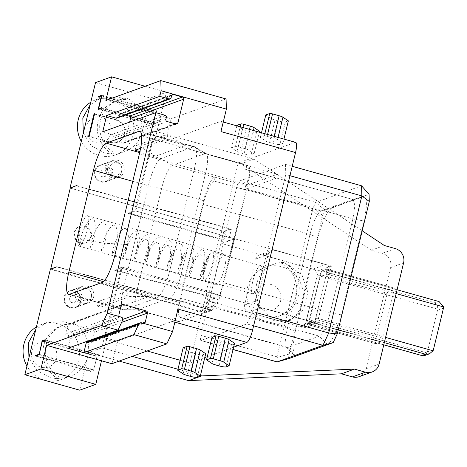 <?xml version="1.0" encoding="UTF-8"?>
<svg xmlns="http://www.w3.org/2000/svg" width="467" height="467" viewBox="0 0 467 467"><rect width="100%" height="100%" fill="white"/><g stroke="black" fill="none" stroke-linecap="round" stroke-linejoin="round"><path stroke-width="0.35" stroke-dasharray="2.33 1.75" d="M289.318 358.446C288.53 358.58 288.483 357.115 289.184 354.056L322.709 215.485C323.497 212.397 324.326 210.617 325.195 210.15L369.064 194.313M352.468 199.59L363.367 196.63L331.78 208.031C326.97 211.224 322.37 221.089 317.974 237.621L295.278 331.43L292.827 346.958L294.198 355.358L296.037 355.766L327.437 344.43C332.247 341.237 336.847 331.372 341.243 314.84L363.939 221.025C367.471 204.803 367.214 196.695 363.18 196.695L352.322 199.637L320.917 210.973C317.111 213.501 313.468 221.311 309.989 234.399L287.293 328.213L285.355 340.501L286.44 347.156L287.894 347.477L319.3 336.141C323.106 333.607 326.748 325.803 330.227 312.709L352.924 218.9L354.891 205.568L353.18 199.578L245.718 169.527M277.042 361.913L276.989 356.8L312.867 208.498L315.616 202.468L361.551 185.796M315.739 202.334L239.67 180.933A5.849 1.331 -74.3 0 0 236.798 187.098L200.921 335.394A5.849 1.331 -74.3 0 0 200.851 340.484A5.849 1.331 -74.3 0 0 201.079 340.466L246.891 323.929L253.628 325.82M239.67 180.933L285.483 164.39L292.225 166.287M285.483 164.39L285.798 174.53L289.949 175.697M285.798 174.53L252.641 311.594L256.786 312.762M246.891 323.929L252.641 311.594M204.78 357.582L189.812 362.987L207.208 291.087L206.297 291.414L219.887 235.24L220.798 234.913L238.193 163.012L295.232 142.417A11.704 2.656 105.7 0 1 295.681 142.388M207.319 356.665L233.605 347.179M147.134 350.986L104.789 339.071L106.914 338.301L117.334 341.237L172.253 321.407A11.704 2.656 -74.3 0 0 178.003 309.078M189.812 362.987L180.145 360.267M183.169 347.769L188.569 351.423A5.849 0.911 13.6 0 0 192.381 352.894L195.679 353.823A5.849 0.911 13.6 0 0 202.684 354.821L205.713 353.723M211.989 337.367L217.388 341.015A5.849 0.911 13.6 0 0 221.206 342.492L224.504 343.42A5.849 0.911 13.6 0 0 231.504 344.413L234.539 343.315M207.208 291.087L122.185 267.165L104.789 339.071M122.185 267.165L114.905 269.798L213.641 297.572L220.01 295.272L206.297 291.414M220.01 295.272L233.599 239.098L219.887 235.24M220.798 234.913L135.774 210.991L128.495 213.623L227.231 241.398L233.599 239.098M238.193 163.012L153.17 139.09L135.774 210.991M220.949 131.571A11.704 2.656 -74.3 0 0 221.084 121.402A11.704 2.656 -74.3 0 0 220.628 121.432L165.715 141.256L171.15 118.787L160.73 115.857L166.439 92.262L145.109 86.261M153.17 139.09L155.295 138.325L165.715 141.256M244.883 148.617L238.293 146.766A2.341 0.368 -166.4 0 0 235.491 146.369L231.55 147.788L236.95 151.442A5.849 0.911 -166.4 0 0 240.762 152.913L244.06 153.841A5.849 0.911 -166.4 0 0 251.065 154.84L254.095 153.742L248.695 150.094A5.849 0.911 -166.4 0 0 244.883 148.617L249.53 129.406M273.709 138.214L267.118 136.358A2.341 0.368 -166.4 0 0 264.316 135.961L260.37 137.386L265.77 141.034A5.849 0.911 -166.4 0 0 269.582 142.511L272.88 143.439A5.849 0.911 -166.4 0 0 279.885 144.431L282.92 143.34L277.521 139.686A5.849 0.911 -166.4 0 0 273.709 138.214L274.164 136.335M87.201 341.955A1.757 1.687 -109.9 0 1 88.205 341.92L90.125 342.463A1.757 1.687 70.1 0 0 92.18 341.237L92.466 340.058M111.899 363.705L117.334 341.237M101.479 360.775L106.914 338.301M114.905 269.798L114.771 270.358L121.14 268.058L101.841 347.822L88.794 352.532L79.694 390.173M99.938 355.691L100.072 355.124L97.043 356.222L93.779 369.706L90.44 370.909L90.306 371.469L93.949 370.156L97.206 356.677L99.938 355.691L45.089 340.256M200.431 375.561L177.974 369.245M132.219 356.368L101.841 347.822M119.173 361.079L88.794 352.532M95.507 82.636L150.356 98.064L141.25 135.704L154.297 130.994L254.13 159.078L362.199 230.803M121.14 268.058L317.513 323.304L331.372 266.003L135.004 210.757L154.297 130.994M141.25 135.704L241.083 163.789L371.323 250.224L382.298 253.312A11.704 11.249 -109.9 0 1 390.546 267.632L366.087 368.749A11.704 11.249 -109.9 0 1 359.088 376.671M254.13 159.078L241.083 163.789M150.356 98.064L166.439 92.262M128.495 213.623L128.629 213.063L135.004 210.757M155.295 138.325L160.73 115.857L105.875 100.423M152.954 112.506L156.293 111.304L153.03 124.788L156.066 123.691L156.2 123.13L153.474 124.117L156.731 110.632L153.094 111.946L152.954 112.506L98.105 97.078M76.629 185.831L230.219 229.04L227.365 240.838L228.462 241.147L231.381 229.069L76.699 185.551M70.26 188.131L223.845 231.34L204.277 312.23L51.09 269.132M230.219 229.04L223.845 231.34M84.457 226.326A8.78 8.435 -109.9 0 1 90.878 234.463A8.78 8.435 -109.9 0 1 85.397 243.003A8.78 8.435 -109.9 0 1 80.377 243.179A8.78 8.435 -109.9 0 1 73.955 235.035A8.78 8.435 -109.9 0 1 79.437 226.495A8.78 8.435 -109.9 0 1 84.457 226.326M213.641 297.572L213.501 298.133L214.598 298.442L211.679 310.52L56.992 267.001M128.629 213.063L227.365 240.838L227.231 241.398M114.771 270.358L213.501 298.133L210.652 309.93L204.277 312.23M224.102 254.317A15.796 3.59 105.7 0 1 224.715 254.276A15.796 3.59 105.7 0 1 224.224 269.231A15.796 3.59 105.7 0 1 216.764 284.654A15.796 3.59 105.7 0 1 216.157 284.695A15.796 3.59 105.7 0 1 216.647 269.739A15.796 3.59 105.7 0 1 224.102 254.317M317.513 323.304L304.466 328.015L207.926 300.853L214.598 298.442M262.53 254.918L312.995 269.12A5.849 5.627 -109.9 0 1 317.122 276.277L305.978 322.341A5.849 5.627 -109.9 0 1 299.131 326.415L311.722 321.868L261.257 307.671L248.666 312.219A5.849 5.627 -109.9 0 1 244.545 305.056L255.688 258.992A5.849 5.627 -109.9 0 1 262.53 254.918L275.121 250.376A5.849 5.627 70.1 0 0 268.274 254.451L257.13 300.509A5.849 5.627 70.1 0 0 261.257 307.671M299.131 326.415L248.666 312.219M210.652 309.93L57.062 266.721M50.319 269.412L205.001 312.931L211.679 310.52M142.201 131.77A29.258 28.125 70.1 0 0 127.958 98.642A29.258 28.125 70.1 0 0 118.005 100.242A29.258 28.125 70.1 0 0 99.745 125.191A29.258 28.125 70.1 0 0 114.765 153.17A29.258 28.125 70.1 0 0 124.712 151.571A29.258 28.125 70.1 0 0 142.201 131.77M73.599 323.333A29.258 28.125 -109.9 0 1 87.843 356.467A29.258 28.125 -109.9 0 1 70.354 376.268A29.258 28.125 -109.9 0 1 60.406 377.867A29.258 28.125 -109.9 0 1 45.381 349.888A29.258 28.125 -109.9 0 1 63.646 324.939A29.258 28.125 -109.9 0 1 73.599 323.333L71.171 324.215L64.306 321.71L46.601 322.633L35.772 329.544M207.926 300.853L205.001 312.931M304.466 328.015L318.331 270.714L221.79 243.558L224.709 231.48L70.424 188.073M70.336 307.741A8.78 8.435 70.1 0 0 75.356 307.572A8.78 8.435 70.1 0 0 80.838 299.032A8.78 8.435 70.1 0 0 74.416 290.888A8.78 8.435 70.1 0 0 69.396 291.064A8.78 8.435 70.1 0 0 63.915 299.604A8.78 8.435 70.1 0 0 70.336 307.741M100.779 181.914A8.78 8.435 70.1 0 0 105.799 181.745A8.78 8.435 70.1 0 0 111.28 173.199A8.78 8.435 70.1 0 0 104.859 165.061A8.78 8.435 70.1 0 0 99.839 165.23A8.78 8.435 70.1 0 0 94.357 173.777A8.78 8.435 70.1 0 0 100.779 181.914M224.709 231.48L231.381 229.069M221.79 243.558L228.462 241.147M331.372 266.003L318.331 270.714M312.995 269.12L325.587 264.573L275.121 250.376M317.122 276.277L320.123 275.191L320.263 274.631A3.508 0.8 105.7 0 1 321.985 270.936L326.9 269.161A3.508 0.8 105.7 0 1 327.034 269.15A3.508 0.8 105.7 0 1 326.993 272.203L315.715 318.827L318.57 317.793L329.714 271.73A5.849 5.627 70.1 0 0 325.587 264.573M396.174 293.597L326.375 273.96A4.682 1.062 -74.3 0 0 326.608 272.851L329.714 271.73M305.978 322.341L309.533 321.057L308.798 323.695L383.786 344.792M383.775 344.85L308.658 323.719L312.376 322.399C313.38 322.142 314.408 320.981 315.464 318.914L315.581 319.387A3.508 0.8 105.7 0 1 313.853 323.088L308.938 324.863A3.508 0.8 105.7 0 1 308.804 324.869A3.508 0.8 105.7 0 1 308.845 321.816L320.123 275.191L320.677 274.993A4.682 1.062 -74.3 0 0 320.368 276.131L309.767 319.948A4.682 1.062 -74.3 0 0 309.533 321.057M311.722 321.868A5.849 5.627 70.1 0 0 318.57 317.793M270.942 317.005A29.258 28.125 -109.9 0 1 255.922 289.026A29.258 28.125 -109.9 0 1 274.187 264.077A29.258 28.125 -109.9 0 1 284.134 262.477A29.258 28.125 -109.9 0 1 299.16 290.456A29.258 28.125 -109.9 0 1 280.895 315.406A29.258 28.125 -109.9 0 1 270.942 317.005L268.519 317.887L274.421 320.73L290.176 320.514L303.346 309.714L307.87 292.4L302.044 275.121L288.011 264.555L281.712 263.353A29.258 28.125 -109.9 0 1 296.732 291.332A29.258 28.125 -109.9 0 1 278.466 316.282A29.258 28.125 -109.9 0 1 268.519 317.887M326.375 273.96L315.774 317.776A4.682 1.062 -74.3 0 1 315.464 318.914M393.914 291.029L382.502 338.213A3.508 0.8 105.7 0 1 380.774 341.914L375.859 343.689A3.508 0.8 105.7 0 1 375.725 343.694A3.508 0.8 105.7 0 1 375.766 340.647L387.184 293.457A3.508 0.8 105.7 0 1 388.906 289.762L393.821 287.987A3.508 0.8 105.7 0 1 393.955 287.976A3.508 0.8 105.7 0 1 393.914 291.029L326.993 272.203M384.37 245.519L371.323 250.224M433.434 349.678L427.428 351.849A5.849 5.627 70.1 0 1 427.042 352.941L424.38 355.644M439.114 301.594L325.155 269.599C326.083 269.64 326.567 270.726 326.608 272.851M397.096 289.773L325.376 269.599L321.57 270.889L320.677 274.993M427.428 351.849L437.48 310.281A5.849 5.627 -109.9 0 0 437.643 309.125C437.923 306.696 436.902 304.548 434.567 302.68L321.57 270.889M253.237 293.714A14.629 3.322 -74.3 0 0 260.142 279.435A14.629 3.322 -74.3 0 0 260.598 265.589A14.629 3.322 -74.3 0 0 260.037 265.63A14.629 3.322 -74.3 0 0 253.132 279.908A14.629 3.322 -74.3 0 0 252.676 293.755A14.629 3.322 -74.3 0 0 253.237 293.714M204.966 280.136A14.629 3.322 -74.3 0 0 211.872 265.857A14.629 3.322 -74.3 0 0 212.327 252.011A14.629 3.322 -74.3 0 0 211.761 252.046A14.629 3.322 -74.3 0 0 204.861 266.324A14.629 3.322 -74.3 0 0 204.406 280.171A14.629 3.322 -74.3 0 0 204.966 280.136M208.714 256.009L208.527 259.81C204.324 269.401 204.873 272.022 204.33 272.121L204.353 269.593C204.797 265.945 206.251 261.415 208.714 256.009C205.468 256.383 205.404 257.65 208.527 259.81C203.017 265.84 200.343 278.601 202.304 271.45C204.079 265.46 203.968 251.188 198.819 255.595C193.811 259.027 189.497 273.615 190.945 269.879C192.182 267.188 193.945 250.832 189.409 251.853C184.955 251.836 178.867 268.385 179.807 267.247C180.402 267.212 183.274 250.627 179.433 248.981C175.931 246.272 169.042 261.392 168.873 263.82C168.342 267.276 172.183 252.186 169.515 247.119C173.292 246.553 173.887 245.093 171.307 242.741C174.524 250.481 167.455 274.176 167.186 268.665C166.287 264.591 176.701 239.232 181.178 244.124C186.024 247.16 180.256 273.026 178.429 272.337C176.012 273.388 184.652 247.043 190.629 246.798C196.805 244.883 193.069 270.44 190.028 274.689C186.508 280.807 192.696 256.097 199.771 250.797C206.828 244.165 205.661 266.949 201.872 275.769C197.763 286.405 201.067 265.805 208.714 256.009M171.307 242.741C167.525 243.301 166.929 244.761 169.515 247.119C167.133 240.861 159.282 254.69 158.161 259.815C156.69 265.554 160.794 252.81 159.072 245.56C157.747 237.551 150.257 247.241 147.881 254.731C145.126 262.822 148.926 254.573 148.477 245.169C148.401 234.872 141.104 240.511 137.677 249.746C134.041 258.887 137.146 254.667 137.549 244.387C136.889 234.236 133.72 234.055 128.028 243.832C124.537 253.96 123.983 254.182 126.37 244.51C129.861 245.77 130.17 246.138 127.293 245.607C124.228 261.713 120.544 259.185 126.738 243.879C132.751 227.878 141.343 227.324 138.903 244.305C137.041 260.44 131.309 265.904 136.189 251.007C140.701 235.987 151.086 227.19 150.152 243.138C149.843 257.761 142.797 270.732 146.048 257.749C148.792 245.228 160.123 229.099 160.969 242.496C162.411 254.229 154.898 273.481 156.381 263.738C157.262 254.982 168.599 233.15 171.307 242.741M79.886 244.445C77.143 247.323 84.305 222.736 90.773 219.449C97.813 214.318 95.145 240.02 91.596 246.307C87.965 253.908 92.554 232.087 99.769 224.23C107.404 214.587 107.62 236.179 103.493 246.961C99.5 258.584 101.246 241.708 108.665 230.103C116.318 216.927 119.564 232.35 115.442 246.617C111.648 261.17 110.539 250.948 117.608 236.775C124.701 221.411 130.83 229.204 127.293 245.607C123.802 244.346 123.498 243.984 126.37 244.51L103.68 243.161L81.112 239.39C83.885 241.97 83.476 243.651 79.886 244.445L81.112 239.39C78.684 237.802 80.517 232.414 79.781 233.763L78.806 237.434C78.018 241.515 78.38 243.856 79.886 244.445M86.973 215.742A15.796 3.59 105.7 0 1 87.58 215.701A15.796 3.59 105.7 0 1 87.09 230.651A15.796 3.59 105.7 0 1 79.635 246.074A15.796 3.59 105.7 0 1 79.022 246.115A15.796 3.59 105.7 0 1 79.513 231.159A15.796 3.59 105.7 0 1 86.973 215.742M284.134 262.477L281.712 263.353M247.592 287.164A29.258 28.125 -109.9 0 1 265.087 267.363A29.258 28.125 -109.9 0 1 281.817 266.791A29.258 28.125 -109.9 0 1 302.447 302.593A29.258 28.125 -109.9 0 1 284.958 322.399A29.258 28.125 -109.9 0 1 268.227 322.966A29.258 28.125 -109.9 0 1 247.592 287.164M92.653 339.293L94.352 332.253A1.757 1.687 70.1 0 0 93.114 330.105L70.079 323.619A1.757 1.687 70.1 0 0 68.024 324.845L65.853 333.829A1.757 1.687 70.1 0 0 67.09 335.977L69.011 336.52A1.757 1.687 -109.9 0 1 70.248 338.668L67.937 348.219M36.408 326.912A29.258 28.125 -109.9 0 1 41.382 324.518A29.258 28.125 -109.9 0 1 58.112 323.952A29.258 28.125 -109.9 0 1 78.742 359.753A29.258 28.125 -109.9 0 1 61.253 379.554A29.258 28.125 -109.9 0 1 44.523 380.12A29.258 28.125 -109.9 0 1 26.928 366.105M60.406 377.867L57.978 378.743L50.716 377.885L37.01 370.547L28.954 357.74M57.978 378.743A29.258 28.125 -109.9 0 1 42.958 350.764A29.258 28.125 -109.9 0 1 61.224 325.814A29.258 28.125 -109.9 0 1 71.171 324.215M127.958 98.642L125.53 99.518L118.665 97.019L100.96 97.936L90.131 104.853M83.313 133.042L91.369 145.85L105.075 153.194L112.337 154.052L114.765 153.17M81.287 141.408A29.258 28.125 70.1 0 0 98.881 155.429A29.258 28.125 70.1 0 0 115.612 154.857A29.258 28.125 70.1 0 0 133.101 135.056A29.258 28.125 70.1 0 0 112.471 99.255A29.258 28.125 70.1 0 0 95.741 99.821A29.258 28.125 70.1 0 0 90.767 102.22M125.53 99.518A29.258 28.125 70.1 0 0 115.582 101.117A29.258 28.125 70.1 0 0 97.317 126.067A29.258 28.125 70.1 0 0 112.337 154.052M87.463 286.183A8.78 8.435 -109.9 0 1 93.885 294.321A8.78 8.435 -109.9 0 1 88.403 302.861A8.78 8.435 -109.9 0 1 83.383 303.036A8.78 8.435 -109.9 0 1 76.962 294.893A8.78 8.435 -109.9 0 1 82.443 286.353A8.78 8.435 -109.9 0 1 87.463 286.183M91.322 296.265A6.287 6.048 70.1 0 0 83.978 288.489A6.287 6.048 70.1 0 0 83.961 300.643A6.287 6.048 70.1 0 0 91.322 296.265M91.252 297.613A8.482 8.155 70.1 0 0 91.491 295.629A8.482 8.155 70.1 0 0 89.442 289.943A8.482 8.155 70.1 0 0 80.417 287.392A8.482 8.155 70.1 0 0 75.345 293.136A8.482 8.155 -109.9 0 0 77.855 301.542A8.482 8.155 -109.9 0 0 86.179 303.352A8.482 8.155 -109.9 0 0 91.252 297.613M69.799 291.227A8.482 8.155 70.1 0 1 78.129 293.043A8.482 8.155 70.1 0 1 80.633 301.443A8.482 8.155 -109.9 0 1 75.561 307.187A8.482 8.155 -109.9 0 1 67.236 305.377A8.482 8.155 -109.9 0 1 64.726 296.971A8.482 8.155 70.1 0 1 69.799 291.227L80.417 287.392M71.486 295.903A3.508 3.374 70.1 0 1 75.969 300.135A3.508 3.374 -109.9 0 1 70.429 301.758A3.508 3.374 -109.9 0 1 69.39 298.285A3.508 3.374 70.1 0 1 71.486 295.903L77.861 293.603A3.508 3.374 70.1 0 0 75.759 295.985A3.508 3.374 -109.9 0 0 80.242 300.211A3.508 3.374 -109.9 0 0 82.344 297.835A3.508 3.374 70.1 0 0 77.861 293.603M117.906 160.35A8.78 8.435 -109.9 0 1 124.327 168.488A8.78 8.435 -109.9 0 1 118.846 177.034A8.78 8.435 -109.9 0 1 113.825 177.203A8.78 8.435 -109.9 0 1 107.404 169.066A8.78 8.435 -109.9 0 1 112.886 160.525A8.78 8.435 -109.9 0 1 117.906 160.35M121.759 170.437A6.287 6.048 70.1 0 0 114.421 162.662A6.287 6.048 70.1 0 0 114.403 174.816A6.287 6.048 70.1 0 0 121.759 170.437M121.694 171.78A8.482 8.155 70.1 0 0 121.934 169.801A8.482 8.155 70.1 0 0 119.885 164.115A8.482 8.155 70.1 0 0 110.86 161.564A8.482 8.155 70.1 0 0 105.787 167.309A8.482 8.155 -109.9 0 0 108.291 175.709A8.482 8.155 -109.9 0 0 116.622 177.524A8.482 8.155 -109.9 0 0 121.694 171.78M100.242 165.4A8.482 8.155 70.1 0 1 108.572 167.209A8.482 8.155 70.1 0 1 111.076 175.615A8.482 8.155 -109.9 0 1 106.003 181.359A8.482 8.155 -109.9 0 1 97.673 179.544A8.482 8.155 -109.9 0 1 95.169 171.138A8.482 8.155 70.1 0 1 100.242 165.4L110.86 161.564M101.929 170.076A3.508 3.374 70.1 0 1 106.412 174.302A3.508 3.374 -109.9 0 1 100.866 175.931A3.508 3.374 -109.9 0 1 99.833 172.451A3.508 3.374 70.1 0 1 101.929 170.076L108.303 167.776A3.508 3.374 70.1 0 0 106.202 170.151A3.508 3.374 -109.9 0 0 110.685 174.378A3.508 3.374 -109.9 0 0 112.786 172.002A3.508 3.374 70.1 0 0 108.303 167.776M85.064 226.104A8.78 8.435 -109.9 0 1 91.485 234.241A8.78 8.435 -109.9 0 1 86.004 242.787A8.78 8.435 -109.9 0 1 80.984 242.957A8.78 8.435 -109.9 0 1 74.562 234.819A8.78 8.435 -109.9 0 1 80.044 226.273A8.78 8.435 -109.9 0 1 85.064 226.104M226.069 98.963L171.15 118.787M125.366 115.086L120.562 113.732A1.757 1.687 70.1 0 0 118.507 114.958L118.034 116.925A1.757 1.687 -109.9 0 1 116.984 118.11M102.711 131.811L112.039 134.438A1.757 1.687 -109.9 0 1 113.277 136.586L112.798 138.547A1.757 1.687 70.1 0 0 114.041 140.695L122.815 143.165A1.757 1.687 70.1 0 0 124.87 141.945L129.674 122.08M94.544 114.076L115.968 120.101L116.575 119.885A11.704 11.249 -109.9 0 1 125.138 130.731A11.704 11.249 -109.9 0 1 117.83 142.126A11.704 11.249 -109.9 0 1 111.14 142.353L89.197 136.177M94.632 113.709L116.575 119.885M88.59 136.399L110.533 142.569A11.704 11.249 70.1 0 0 117.223 142.342A11.704 11.249 70.1 0 0 124.531 130.953A11.704 11.249 70.1 0 0 115.968 120.101M36.385 355.702L90.44 370.909M39.187 354.342L93.779 369.706M35.451 356.041L90.306 371.469M39.094 354.722L93.949 370.156M42.357 341.243L97.206 356.677M45.223 339.696L100.072 355.124M42.987 341.015L97.043 356.222M132.756 181.313L148.331 185.697L123.737 287.368A25.743 5.849 -74.3 0 0 123.44 309.744A25.743 5.849 -74.3 0 0 123.802 309.796A25.743 5.849 -74.3 0 0 124.432 309.679L157.046 297.905A25.743 5.849 -74.3 0 0 169.702 270.778L194.295 169.101A25.743 5.849 -74.3 0 0 194.932 146.877A25.743 5.849 -74.3 0 0 194.593 146.726A25.743 5.849 -74.3 0 0 193.601 146.796L160.987 158.57A25.743 5.849 -74.3 0 0 148.331 185.697L161.524 188.826L136.93 290.497A22.235 5.049 -74.3 0 0 136.673 309.819A22.235 5.049 -74.3 0 0 136.989 309.866A22.235 5.049 -74.3 0 0 137.531 309.761L170.146 297.987A22.235 5.049 -74.3 0 0 181.073 274.561L205.673 172.883A22.235 5.049 -74.3 0 0 206.221 153.69A22.235 5.049 -74.3 0 0 205.929 153.561A22.235 5.049 -74.3 0 0 205.071 153.62L277.386 174.238L276.435 178.172L245.712 169.533L246.669 165.598M139.703 152.581L160.987 158.57L172.457 165.394A22.235 5.049 -74.3 0 0 161.524 188.826L203.548 200.647L178.949 302.318A22.235 5.049 -74.3 0 0 178.692 321.64A22.235 5.049 -74.3 0 0 179.55 321.582L212.164 309.808A22.235 5.049 -74.3 0 0 223.092 286.382L247.691 184.71A22.235 5.049 -74.3 0 0 247.948 165.388A22.235 5.049 -74.3 0 0 247.09 165.441M139.919 151.617L155.844 156.101L185.276 145.476L164.582 139.656L140.59 148.313M244.667 189.637L213.95 181.003L244.667 189.637L245.619 185.708L172.457 165.394L205.071 153.62L193.601 146.796L140.555 131.869M148.716 296.58L128.028 290.76L126.872 295.535L130.165 296.463L148.716 296.58L119.289 307.21L98.595 301.384L128.028 290.76M214.476 177.215A22.235 5.049 -74.3 0 0 203.548 200.647M245.619 185.708L277.386 174.238M213.95 180.998L214.902 177.063M213.95 181.009A22.235 5.049 -74.3 0 0 203.203 204.359L180.507 298.168A22.235 5.049 -74.3 0 0 180.25 317.49A22.235 5.049 -74.3 0 0 181.108 317.432L212.508 306.095A22.235 5.049 -74.3 0 0 223.436 282.669L246.132 188.861A22.235 5.049 -74.3 0 0 246.389 169.539A22.235 5.049 -74.3 0 0 245.712 169.539M276.435 178.172L244.848 189.573L320.917 210.973L331.78 208.031M98.595 301.384L97.44 306.159L100.732 307.088L119.289 307.21M126.872 295.535L97.44 306.159M130.165 296.463L100.732 307.088M185.276 145.476L169.031 135.804L165.738 134.881L164.582 139.656M155.844 156.101L139.598 146.428L136.311 145.506L135.156 150.281M169.031 135.804L139.598 146.428M165.738 134.881L136.311 145.506M101.351 107.696L156.2 123.13M101.211 108.256L156.066 123.691M99.418 108.904L153.474 124.117M101.882 95.204L156.731 110.632M99.039 96.739L153.094 111.946M101.701 95.945L156.293 111.304M98.181 109.354L153.03 124.788M254.095 153.742L259.319 132.155M236.985 125.319L242.385 128.974A5.849 0.911 13.6 0 0 246.197 130.445L249.495 131.373A5.849 0.911 13.6 0 0 256.5 132.371L259.529 131.274M231.55 147.788L236.857 125.839M282.92 143.34L283.948 139.084M265.805 114.917L271.204 118.565A5.849 0.911 13.6 0 0 275.022 120.042L278.32 120.971A5.849 0.911 13.6 0 0 285.319 121.963L288.355 120.871M260.37 137.386L261.491 132.768M322.709 215.485L313.123 207.809M325.195 210.15L315.616 202.468M312.867 208.498L236.798 187.098M233.051 349.462L201.079 340.466M276.989 356.8L200.921 335.394M172.253 321.407L174.845 322.137M295.232 142.417L220.628 121.432M143.223 323.292L90.125 342.463M142.47 323.082L92.18 341.237M141.303 322.75L88.205 341.92M244.545 305.056L257.13 300.509M382.502 338.213L315.581 319.387M380.774 341.914L313.853 323.088M390.546 267.632L403.593 262.927M366.087 368.749L379.134 364.038M382.298 253.312L395.345 248.602M375.859 343.689L308.938 324.863M375.766 340.647L308.845 321.816M387.184 293.457L320.263 274.631M427.042 352.941L309.767 319.948M312.376 322.399L384.312 342.638M385.573 337.413L315.774 317.776M437.643 309.125L320.368 276.131M434.567 302.68L438.151 301.39M437.48 310.281L443.487 308.109M388.906 289.762L321.985 270.936M393.821 287.987L326.9 269.161M255.688 258.992L268.274 254.451M280.574 300.993A13.479 12.959 -109.9 0 1 264.807 310.38A13.479 12.959 -109.9 0 1 255.297 293.883A13.479 12.959 70.1 0 1 271.07 284.496A13.479 12.959 70.1 0 1 280.574 300.993M122.885 319.661L70.248 338.668M122.103 317.35L69.011 336.52M120.182 316.813L67.09 335.977M118.945 314.665L65.853 333.829M121.116 305.675L68.024 324.845M121.373 305.103L70.079 323.619M123.019 319.305L93.114 330.105M121.601 322.411L94.352 332.253M56.478 358.078A13.134 12.627 -109.9 0 1 41.119 367.225A13.134 12.627 -109.9 0 1 31.855 351.155A13.134 12.627 70.1 0 1 47.22 342.007A13.134 12.627 70.1 0 1 56.478 358.078M110.837 133.387A13.134 12.627 70.1 0 0 101.578 117.316A13.134 12.627 70.1 0 0 86.214 126.458A13.134 12.627 -109.9 0 0 95.478 142.528A13.134 12.627 -109.9 0 0 110.837 133.387M171.126 97.755L118.034 116.925M171.605 95.788L118.507 114.958M171.856 95.215L120.562 113.732M175.16 123.79L124.87 141.945M175.907 124L122.815 143.165M167.133 121.531L114.041 140.695M165.896 119.383L112.798 138.547M166.369 117.415L113.277 136.586M165.131 115.267L112.039 134.438M110.533 142.569L111.14 142.353M103.458 281.665L123.737 287.368L136.93 290.497L178.949 302.318M139.446 153.672L247.691 184.71M114.847 255.344L223.092 286.382M102.191 282.471L157.046 297.905L170.146 297.987L212.164 309.808M69.577 294.245L124.432 309.679L137.531 309.761L179.55 321.582M246.132 188.861L352.924 218.9L363.939 221.025M317.974 237.621L309.989 234.399L203.203 204.359M295.278 331.43L287.293 328.213L180.507 298.168M296.037 355.766L287.894 347.477L181.108 317.432M327.437 344.43L319.3 336.141L212.508 306.095M341.243 314.84L330.227 312.709L223.436 282.669M238.293 146.766L242.939 127.549M248.695 150.094L253.435 130.503M235.491 146.369L240.231 126.785M236.95 151.442L242.385 128.974M240.762 152.913L246.197 130.445M244.06 153.841L249.495 131.373M251.065 154.84L256.5 132.371M267.118 136.358L267.573 134.478M277.521 139.686L278.063 137.432M264.316 135.961L264.859 133.714M265.77 141.034L271.204 118.565M269.582 142.511L275.022 120.042M272.88 143.439L278.32 120.971M279.885 144.431L285.319 121.963M197.249 377.289L202.684 354.821M190.244 376.291L195.679 353.823M186.946 375.363L192.381 352.894M183.134 373.892L188.569 351.423M226.069 366.881L231.504 344.413M219.064 365.889L224.504 343.42M215.766 364.961L221.206 342.492M211.954 363.484L217.388 341.015M289.184 354.056L276.902 357.524M233.033 349.538L200.851 340.484M223.261 122.01L221.084 121.402M91.129 342.428L144.221 323.257M302.482 326.299L315.067 321.757M308.804 324.869L375.725 343.694M327.034 269.15L393.955 287.976M259.185 255.035L271.776 250.487M260.598 265.589L212.327 252.011M252.676 293.755L204.406 280.171M87.58 215.701L224.715 254.276M79.022 246.115L216.157 284.695M274.187 264.077L265.087 267.363M290.176 320.514L284.958 322.399M280.895 315.406L278.466 316.282M69.075 323.654L122.167 304.49M70.354 376.268L61.253 379.554M46.601 322.633L41.382 324.518M63.646 324.939L61.224 325.814M115.612 154.857L124.712 151.571M95.741 99.821L100.96 97.936M115.582 101.117L118.005 100.242M88.403 302.861L75.356 307.572M82.443 286.353L69.396 291.064M89.979 290.585L89.442 289.943M91.497 294.794L91.491 295.629M75.561 307.187L86.179 303.352M73.874 302.511L80.242 300.211M118.846 177.034L105.799 181.745M112.886 160.525L99.839 165.23M120.416 164.752L119.885 164.115M121.94 168.966L121.934 169.801M106.003 181.359L116.622 177.524M104.316 176.678L110.685 174.378M86.004 242.787L85.397 243.003M80.044 226.273L79.437 226.495M119.558 113.767L172.65 94.603M123.819 143.135L176.911 123.965M117.223 142.342L117.83 142.126M206.221 153.69L194.932 146.877M194.593 146.726L139.744 131.297M136.989 309.866L123.802 309.796M123.44 309.744L68.585 294.315M178.692 321.64L136.673 309.819M247.948 165.388L205.929 153.561M353.18 199.578L246.389 169.539M286.44 347.156L294.198 355.358M287.036 347.536L180.25 317.49"/><path stroke-width="0.7" d="M292.225 166.287L361.551 185.796L369.064 194.313L369.292 201.481L337.256 333.893L333.187 342.609L289.248 358.469M289.949 175.697L361.867 195.93L361.551 185.796M369.292 201.481L361.867 195.93L328.71 332.994L337.256 333.893M256.786 312.762L328.71 332.994L322.96 345.329L277.042 361.913L233.033 349.538M333.187 342.609L322.96 345.329L253.628 325.82M172.568 331.547L166.812 343.881L133.901 334.617L138.792 324.139L140.217 322.814L141.303 322.75L172.568 331.547L178.003 309.078L252.6 330.064A11.704 2.656 105.7 0 1 246.85 342.399L233.605 347.179M252.6 330.064L295.547 152.557L220.949 131.571L226.384 109.103L161.109 90.738L159.749 96.354L169.072 98.975A1.757 1.687 70.1 0 0 171.126 97.755L171.605 95.788A1.757 1.687 70.1 0 1 173.654 94.567L171.856 95.215M223.261 122.01L295.681 142.388A11.704 2.656 105.7 0 1 295.547 152.557M204.78 357.582L207.319 356.665M180.145 360.267L147.134 350.986M200.279 376.192L205.713 353.723L200.314 350.075A5.849 0.911 13.6 0 0 196.502 348.598L189.911 346.742A2.341 0.368 13.6 0 0 187.115 346.345L183.169 347.769L177.734 370.238L183.134 373.892A5.849 0.911 -166.4 0 0 186.946 375.363L190.244 376.291A5.849 0.911 -166.4 0 0 197.249 377.289L200.279 376.192L194.879 372.543A5.849 0.911 -166.4 0 0 191.067 371.067L184.477 369.216A2.341 0.368 -166.4 0 0 181.675 368.813L177.734 370.238M229.104 365.789L234.539 343.315L229.139 339.667A5.849 0.911 13.6 0 0 225.327 338.19L218.737 336.339A2.341 0.368 13.6 0 0 215.935 335.942L211.989 337.367L206.554 359.835L211.954 363.484A5.849 0.911 -166.4 0 0 215.766 364.961L219.064 365.889A5.849 0.911 -166.4 0 0 226.069 366.881L229.104 365.789L223.705 362.135A5.849 0.911 -166.4 0 0 219.893 360.664L213.302 358.808A2.341 0.368 -166.4 0 0 210.5 358.411L206.554 359.835M143.223 323.292A1.757 1.687 70.1 0 0 145.272 322.072L147.449 313.083A1.757 1.687 70.1 0 0 146.212 310.934L123.171 304.455A1.757 1.687 70.1 0 0 121.116 305.675L118.945 314.665A1.757 1.687 70.1 0 0 120.182 316.813L122.103 317.35L122.885 319.661L117.993 330.146L67.937 348.219L83.844 352.69L86.156 343.146A1.757 1.687 -109.9 0 1 87.201 341.955L140.217 322.814M173.654 94.567L182.434 97.037A1.757 1.687 70.1 0 1 183.671 99.185L177.962 122.774A1.757 1.687 70.1 0 1 175.907 124L167.133 121.531A1.757 1.687 70.1 0 1 165.896 119.383L166.369 117.415A1.757 1.687 70.1 0 0 165.131 115.267L155.809 112.646L107.293 313.182L120.182 316.813M166.812 343.881L111.899 363.705L101.479 360.775L95.77 384.364L79.694 390.173L24.839 374.738L40.915 368.936L95.77 384.364M365.445 372.187A11.704 11.249 70.1 0 0 372.135 371.96L359.088 376.671A11.704 11.249 -109.9 0 1 352.398 376.898L365.445 372.187L354.476 369.099L201.674 375.912L200.431 375.561M177.974 369.245L132.219 356.368M201.674 375.912L188.627 380.623L119.173 361.079M362.199 230.803L384.37 245.519L395.345 248.602A11.704 11.249 70.1 0 1 403.593 262.927L379.134 364.038A11.704 11.249 70.1 0 1 372.135 371.96M145.109 86.261L111.584 76.827L95.507 82.636L70.027 187.962L76.699 185.551L70.26 188.131L50.693 269.021L57.062 266.721L50.319 269.412L24.839 374.738M111.584 76.827L105.875 100.423L160.794 80.598L161.109 90.738M159.749 96.354L106.657 115.524L102.711 131.811L155.809 112.646M40.915 368.936L46.624 345.341L101.537 325.517L107.293 313.182M94.025 113.93L88.59 136.399L89.197 136.177L94.632 113.709L94.025 113.93L94.544 114.076M38.924 354.272L35.591 355.475L35.451 356.041L39.094 354.722L42.357 341.243L45.089 340.256L45.223 339.696L42.188 340.787L39.187 354.342M93.482 170.262L68.882 271.94A25.743 5.849 -74.3 0 0 68.585 294.315A25.743 5.849 -74.3 0 0 69.577 294.245L102.191 282.471A25.743 5.849 -74.3 0 0 114.847 255.344L139.446 153.672A25.743 5.849 -74.3 0 0 139.744 131.297A25.743 5.849 -74.3 0 0 138.752 131.361L106.137 143.135A25.743 5.849 -74.3 0 0 93.482 170.262L132.756 181.313M98.239 96.517L98.105 97.078L101.438 95.875L98.181 109.354L101.211 108.256L101.351 107.696L98.619 108.683L101.882 95.204L98.239 96.517L99.039 96.739M51.09 269.132L50.693 269.021M352.398 376.898L341.43 373.81L188.627 380.623M70.424 188.073L70.027 187.962M354.476 369.099L341.43 373.81M397.096 289.773L439.114 301.594L443.65 306.953A5.849 5.627 -109.9 0 1 443.487 308.109L433.434 349.678A5.849 5.627 70.1 0 1 433.049 350.77L429.482 353.805L424.38 355.644L422.401 355.72L383.786 344.792M429.482 353.805L425.373 354.19L421.794 355.486M46.624 345.341L101.479 360.775M101.537 325.517L117.993 330.146M133.901 334.617L83.844 352.69M92.466 340.058L92.653 339.293M26.928 366.105A29.258 28.125 -109.9 0 1 23.887 344.319A29.258 28.125 -109.9 0 1 36.408 326.912M35.772 329.544L28.464 342.667L28.954 357.74M90.767 102.22A29.258 28.125 70.1 0 0 78.252 119.628A29.258 28.125 70.1 0 0 81.287 141.408M90.131 104.853L82.822 117.976L83.313 133.042M226.384 109.103L226.069 98.963L160.794 80.598M170.076 98.946L116.984 118.11A1.757 1.687 -109.9 0 1 115.979 118.145L106.657 115.524M129.674 122.08L130.579 118.349A1.757 1.687 70.1 0 0 129.336 116.201L125.366 115.086M35.591 355.475L36.385 355.702M42.188 340.787L42.987 341.015M139.919 151.617L135.156 150.281L140.59 148.313M98.619 108.683L99.418 108.904M249.53 129.406L250.318 126.148L243.727 124.298A2.341 0.368 13.6 0 0 240.931 123.895L236.985 125.319L236.857 125.839M250.318 126.148A5.849 0.911 13.6 0 1 254.13 127.625L259.529 131.274L259.319 132.155M274.164 136.335L279.143 115.746L272.553 113.89A2.341 0.368 13.6 0 0 269.751 113.493L265.805 114.917L261.491 132.768M279.143 115.746A5.849 0.911 13.6 0 1 282.955 117.217L288.355 120.871L283.948 139.084M277.147 361.867L233.051 349.462M174.845 322.137L246.85 342.399M145.272 322.072L142.47 323.082M384.312 342.638L425.373 354.19M433.049 350.77L385.573 337.413M443.65 306.953L396.174 293.597M123.171 304.455L121.373 305.103M146.212 310.934L123.019 319.305M147.449 313.083L121.601 322.411M138.792 324.139L86.156 343.146M169.072 98.975L115.979 118.145M182.434 97.037L129.336 116.201M183.671 99.185L130.579 118.349M177.962 122.774L175.16 123.79M68.882 271.94L103.458 281.665M106.137 143.135L139.703 152.581M138.752 131.361L140.555 131.869M242.939 127.549L243.727 124.298M253.435 130.503L254.13 127.625M240.231 126.785L240.931 123.895M267.573 134.478L272.553 113.89M278.063 137.432L282.955 117.217M264.859 133.714L269.751 113.493M194.879 372.543L200.314 350.075M191.067 371.067L196.502 348.598M181.675 368.813L187.115 346.345M184.477 369.216L189.911 346.742M223.705 362.135L229.139 339.667M219.893 360.664L225.327 338.19M210.5 358.411L215.935 335.942M213.302 358.808L218.737 336.339M289.318 358.446L277.042 361.913L289.283 358.458M422.401 355.72L383.775 344.85"/></g></svg>
